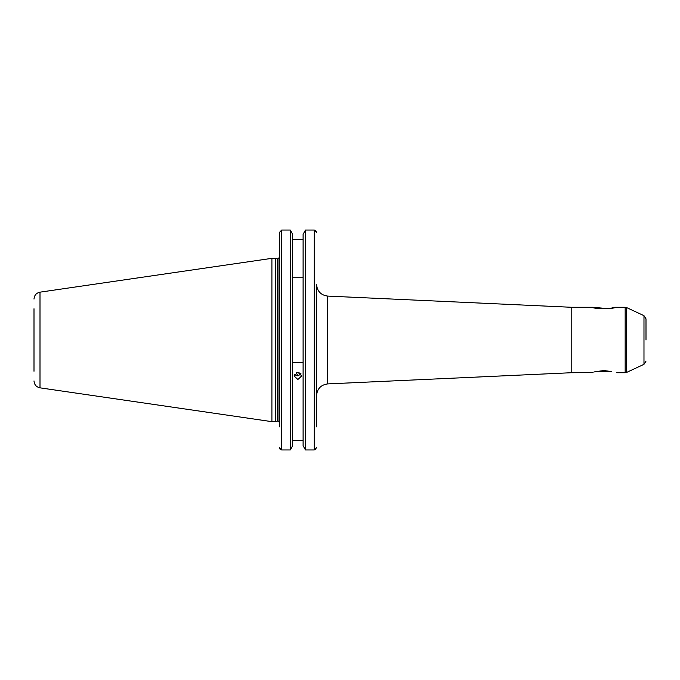 <?xml version="1.0" encoding="UTF-8"?>
<svg xmlns="http://www.w3.org/2000/svg" width="680" height="680" viewBox="0 0 680 680"><rect width="100%" height="100%" fill="white"/><g stroke="black" fill="none" stroke-linecap="round" stroke-linejoin="round"><path stroke-width="1.02" d="M610.019 308.397L615.307 307.267C615.281 309.034 592.501 309.026 592.518 307.267L608.082 308.644M316.557 395.59L316.557 284.41C317.177 291.261 320.9 295.154 327.717 296.089L327.717 383.911C320.9 384.846 317.177 388.739 316.557 395.59M297.857 379.508L293.998 375.904L297.857 372.257L301.716 375.904L297.857 379.508M301.087 373.923L297.857 375.878L294.245 374.637M275.647 421.659L275.647 258.341L271.906 258.341L271.906 421.659L277.21 421.234L277.21 258.765L275.647 258.341M34 371.254L34 308.745M316.557 426.861L316.557 332.988M315.129 230.239L314.219 230.044L316.557 232.475L315.894 230.775M303.101 445.731L305.447 449.956L303.101 445.731L303.101 234.269L305.447 230.044L303.101 234.269M305.447 449.956L314.219 449.956L305.447 449.956L305.447 230.044L314.219 230.044L314.219 449.956L316.557 447.525L315.146 449.752M292.613 234.269L290.267 230.044L292.613 234.269L292.613 445.731L290.267 449.956L290.267 230.044L281.724 230.044L279.387 232.475L279.387 256.998M611.754 371.56C618.281 373.031 618.281 373.031 611.754 371.56L603.917 370.575L596.071 371.56C589.543 373.031 589.543 373.031 596.071 371.56L594.065 371.969M616.777 372.733L625.167 372.733L625.167 307.267L626.645 307.598L626.645 372.402L643.977 364.327L643.977 315.673L646 318.852L646 340M591.421 372.631L571.183 372.733L571.183 307.267L327.717 296.089M297.194 372.308L300.569 373.32M591.49 372.615L593.207 372.173M303.101 277.746L292.613 277.746M292.613 239.411L303.101 239.411M303.101 362.482L292.613 362.482M292.613 440.589L303.101 440.589M279.387 426.861L279.387 232.475M279.387 447.525L281.724 449.956L290.267 449.956L292.613 445.731M281.707 449.956L280.058 449.225M280.05 449.225L279.548 448.417M290.267 449.956L281.724 449.956L281.724 230.044M296.267 372.58A7.013 3.298 -101.2 0 0 298.197 375.802M611.685 371.543L596.148 371.543M605.795 370.634L602.038 370.634M277.984 258.808L277.984 421.192L277.984 258.808L279.387 257.405M271.906 421.659L40.001 387.838L40.001 292.162C36.286 292.995 34.289 295.307 34 299.098M40.001 387.838C36.286 387.005 34.289 384.693 34 380.902M643.977 315.673L626.645 307.598M625.167 307.267L615.307 307.267M592.518 307.267L571.183 307.267M571.183 372.733L327.717 383.911M643.977 364.327L646 361.148M625.167 372.733L626.645 372.402M40.001 292.162L271.906 258.341M277.984 421.192C278.188 420.784 278.655 421.251 279.387 422.594"/></g></svg>
